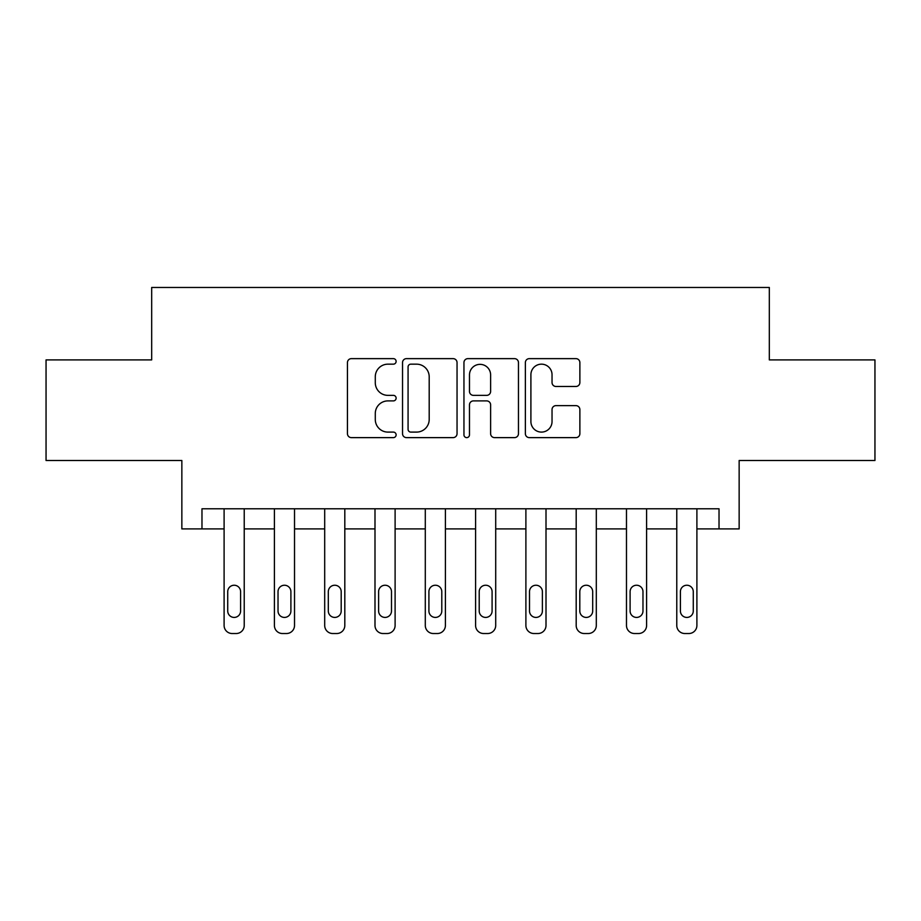 <?xml version="1.0" encoding="UTF-8"?>
<svg xmlns="http://www.w3.org/2000/svg" width="921" height="921" viewBox="0 0 921 921"><rect width="100%" height="100%" fill="white"/><g stroke="black" fill="none" stroke-linecap="round" stroke-linejoin="round"><path stroke-width="1.38" d="M396.122 361.4A2.763 2.763 0 0 0 393.359 358.637L351.396 358.637A3.949 3.949 0 0 0 347.447 362.586L347.447 433.676A3.949 3.949 0 0 0 351.396 437.625L393.359 437.625A2.763 2.763 0 0 0 396.122 434.862A2.763 2.763 0 0 0 393.359 432.099L387.925 432.099A12.641 12.641 0 0 1 375.284 419.458L375.284 413.541A12.641 12.641 0 0 1 387.925 400.9L393.359 400.9A2.763 2.763 0 0 0 396.122 398.137A2.763 2.763 0 0 0 393.359 395.362L387.925 395.362A12.641 12.641 0 0 1 375.284 382.733L375.284 376.804A12.641 12.641 0 0 1 387.925 364.163L393.359 364.163A2.763 2.763 0 0 0 396.122 361.4M575.924 386.475A3.949 3.949 0 0 0 579.873 382.526L579.873 362.586A3.949 3.949 0 0 0 575.924 358.637L529.322 358.637A3.949 3.949 0 0 0 525.373 362.586L525.373 433.676A3.949 3.949 0 0 0 529.322 437.625L575.924 437.625A3.949 3.949 0 0 0 579.873 433.676L579.873 409.58A3.949 3.949 0 0 0 575.924 405.631L555.985 405.631A3.949 3.949 0 0 0 552.036 409.58L552.036 421.53A10.568 10.568 0 0 1 541.467 432.099A10.568 10.568 0 0 1 530.899 421.53L530.899 374.732A10.568 10.568 0 0 1 541.467 364.163A10.568 10.568 0 0 1 552.036 374.732L552.036 382.526A3.949 3.949 0 0 0 555.985 386.475L575.924 386.475M719.025 528.907L739.149 528.907L739.149 460.5L874.95 460.5L874.95 359.904L769.323 359.904L769.323 287.479L151.677 287.479L151.677 359.904L46.05 359.904L46.05 460.5L181.851 460.5L181.851 528.907L224.102 528.907L224.102 625.474A8.047 8.047 0 0 0 232.15 633.521L236.179 633.521A8.047 8.047 0 0 0 244.226 625.474L244.226 528.907L274.4 528.907L274.4 625.474A8.047 8.047 0 0 0 282.448 633.521L286.466 633.521A8.047 8.047 0 0 0 294.524 625.474L294.524 528.907L324.699 528.907L324.699 625.474A8.047 8.047 0 0 0 332.746 633.521L336.764 633.521A8.047 8.047 0 0 0 344.811 625.474L344.811 528.907L374.997 528.907L374.997 625.474A8.047 8.047 0 0 0 383.044 633.521L387.062 633.521A8.047 8.047 0 0 0 395.109 625.474L395.109 528.907L425.295 528.907L425.295 625.474A8.047 8.047 0 0 0 433.342 633.521L437.36 633.521A8.047 8.047 0 0 0 445.407 625.474L445.407 528.907L475.593 528.907L475.593 625.474A8.047 8.047 0 0 0 483.64 633.521L487.658 633.521A8.047 8.047 0 0 0 495.705 625.474L495.705 528.907L525.891 528.907L525.891 625.474A8.047 8.047 0 0 0 533.938 633.521L537.956 633.521A8.047 8.047 0 0 0 546.003 625.474L546.003 528.907L576.189 528.907L576.189 625.474A8.047 8.047 0 0 0 584.236 633.521L588.254 633.521A8.047 8.047 0 0 0 596.301 625.474L596.301 528.907L626.476 528.907L626.476 625.474A8.047 8.047 0 0 0 634.534 633.521L638.552 633.521A8.047 8.047 0 0 0 646.6 625.474L646.6 528.907L676.774 528.907L676.774 625.474A8.047 8.047 0 0 0 684.821 633.521L688.85 633.521A8.047 8.047 0 0 0 696.898 625.474L696.898 528.907L719.025 528.907L719.025 508.783L201.975 508.783L201.975 528.907M457.046 362.586A3.949 3.949 0 0 0 453.097 358.637L406.483 358.637A3.949 3.949 0 0 0 402.535 362.586L402.535 433.676A3.949 3.949 0 0 0 406.483 437.625L453.097 437.625A3.949 3.949 0 0 0 457.046 433.676L457.046 362.586M467.903 358.637L514.517 358.637A3.949 3.949 0 0 1 518.465 362.586L518.465 433.676A3.949 3.949 0 0 1 514.517 437.625L494.565 437.625A3.949 3.949 0 0 1 490.617 433.676L490.617 404.849A3.949 3.949 0 0 0 486.668 400.9L473.44 400.9A3.949 3.949 0 0 0 469.48 404.849L469.48 434.862A2.763 2.763 0 0 1 466.717 437.625A2.763 2.763 0 0 1 463.954 434.862L463.954 362.586A3.949 3.949 0 0 1 467.903 358.637M410.835 364.163A2.763 2.763 0 0 0 408.072 366.926L408.072 429.336A2.763 2.763 0 0 0 410.835 432.099L416.557 432.099A12.641 12.641 0 0 0 429.198 419.458L429.198 376.804A12.641 12.641 0 0 0 416.557 364.163L410.835 364.163M490.617 374.928A10.568 10.568 0 0 0 480.048 364.359A10.568 10.568 0 0 0 469.48 374.928L469.48 391.413A3.949 3.949 0 0 0 473.44 395.362L486.668 395.362A3.949 3.949 0 0 0 490.617 391.413L490.617 374.928M227.729 610.991A6.435 6.435 0 0 0 234.164 617.427A6.435 6.435 0 0 0 240.6 610.991A6.435 6.435 0 0 1 234.164 617.427A6.435 6.435 0 0 1 227.729 610.991L227.729 591.673A6.435 6.435 0 0 1 234.164 585.238A6.435 6.435 0 0 1 240.6 591.673L240.6 610.991M244.226 508.783L244.226 625.474M224.102 508.783L224.102 625.474M232.15 633.521L236.179 633.521M278.027 610.991A6.435 6.435 0 0 0 284.462 617.427A6.435 6.435 0 0 0 290.898 610.991A6.435 6.435 0 0 1 284.462 617.427A6.435 6.435 0 0 1 278.027 610.991L278.027 591.673A6.435 6.435 0 0 1 284.462 585.238A6.435 6.435 0 0 1 290.898 591.673L290.898 610.991M328.313 610.991A6.435 6.435 0 0 0 334.76 617.427A6.435 6.435 0 0 0 341.196 610.991A6.435 6.435 0 0 1 334.76 617.427A6.435 6.435 0 0 1 328.313 610.991L328.313 591.673A6.435 6.435 0 0 1 334.76 585.238A6.435 6.435 0 0 1 341.196 591.673L341.196 610.991M378.612 610.991A6.435 6.435 0 0 0 385.059 617.427A6.435 6.435 0 0 0 391.494 610.991A6.435 6.435 0 0 1 385.059 617.427A6.435 6.435 0 0 1 378.612 610.991L378.612 591.673A6.435 6.435 0 0 1 385.059 585.238A6.435 6.435 0 0 1 391.494 591.673L391.494 610.991M294.524 508.783L294.524 625.474M274.4 508.783L274.4 625.474M282.448 633.521L286.466 633.521M344.811 508.783L344.811 625.474M324.699 508.783L324.699 625.474M332.746 633.521L336.764 633.521M395.109 508.783L395.109 625.474M374.997 508.783L374.997 625.474M383.044 633.521L387.062 633.521M428.91 610.991A6.435 6.435 0 0 0 435.357 617.427A6.435 6.435 0 0 0 441.792 610.991A6.435 6.435 0 0 1 435.357 617.427A6.435 6.435 0 0 1 428.91 610.991L428.91 591.673A6.435 6.435 0 0 1 435.357 585.238A6.435 6.435 0 0 1 441.792 591.673L441.792 610.991M445.407 508.783L445.407 625.474M425.295 508.783L425.295 625.474M433.342 633.521L437.36 633.521M479.208 610.991A6.435 6.435 0 0 0 485.643 617.427A6.435 6.435 0 0 0 492.09 610.991A6.435 6.435 0 0 1 485.643 617.427A6.435 6.435 0 0 1 479.208 610.991L479.208 591.673A6.435 6.435 0 0 1 485.643 585.238A6.435 6.435 0 0 1 492.09 591.673L492.09 610.991M529.506 610.991A6.435 6.435 0 0 0 535.941 617.427A6.435 6.435 0 0 0 542.388 610.991A6.435 6.435 0 0 1 535.941 617.427A6.435 6.435 0 0 1 529.506 610.991L529.506 591.673A6.435 6.435 0 0 1 535.941 585.238A6.435 6.435 0 0 1 542.388 591.673L542.388 610.991M579.804 610.991A6.435 6.435 0 0 0 586.24 617.427A6.435 6.435 0 0 0 592.687 610.991A6.435 6.435 0 0 1 586.24 617.427A6.435 6.435 0 0 1 579.804 610.991L579.804 591.673A6.435 6.435 0 0 1 586.24 585.238A6.435 6.435 0 0 1 592.687 591.673L592.687 610.991M630.102 610.991A6.435 6.435 0 0 0 636.538 617.427A6.435 6.435 0 0 0 642.973 610.991A6.435 6.435 0 0 1 636.538 617.427A6.435 6.435 0 0 1 630.102 610.991L630.102 591.673A6.435 6.435 0 0 1 636.538 585.238A6.435 6.435 0 0 1 642.973 591.673L642.973 610.991M680.4 610.991A6.435 6.435 0 0 0 686.836 617.427A6.435 6.435 0 0 0 693.271 610.991A6.435 6.435 0 0 1 686.836 617.427A6.435 6.435 0 0 1 680.4 610.991L680.4 591.673A6.435 6.435 0 0 1 686.836 585.238A6.435 6.435 0 0 1 693.271 591.673L693.271 610.991M495.705 508.783L495.705 625.474M475.593 508.783L475.593 625.474M483.64 633.521L487.658 633.521M546.003 508.783L546.003 625.474M525.891 508.783L525.891 625.474M533.938 633.521L537.956 633.521M596.301 508.783L596.301 625.474M576.189 508.783L576.189 625.474M584.236 633.521L588.254 633.521M646.6 508.783L646.6 625.474M626.476 508.783L626.476 625.474M634.534 633.521L638.552 633.521M696.898 508.783L696.898 625.474M676.774 508.783L676.774 625.474M684.821 633.521L688.85 633.521"/></g></svg>
